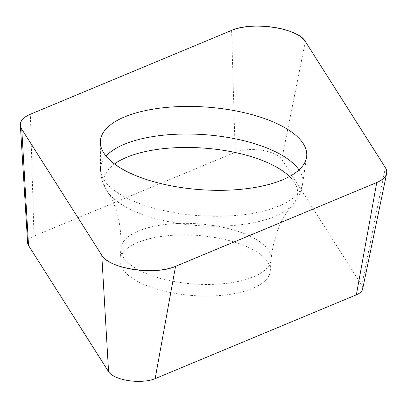 <?xml version="1.0" encoding="UTF-8"?>
<svg xmlns="http://www.w3.org/2000/svg" width="407" height="407" viewBox="0 0 407 407"><rect width="100%" height="100%" fill="white"/><g stroke="black" fill="none" stroke-linecap="round" stroke-linejoin="round"><path stroke-width="0.31" stroke-dasharray="2.04 1.53" d="M211.625 236.976A75.315 30.154 4.1 0 0 120.05 260.083A75.315 30.154 4.1 0 0 193.015 295.548A75.315 30.154 4.1 0 0 270.294 270.853A75.315 30.154 4.1 0 0 211.625 236.976M27.645 242.984A26.974 10.801 -175.9 0 1 33.979 236.116L235.195 152.289A26.974 10.801 -175.9 0 1 261.66 150.3A26.974 10.801 -175.9 0 1 281.786 159.295L361.808 285.399A26.974 10.801 -175.9 0 1 362.617 289.112M281.786 159.295L305.347 41.499M385.368 167.603L361.808 285.399M33.979 236.116L30.372 114.235M231.588 30.408L235.195 152.289M298.987 169.928A101.379 40.588 -175.9 0 1 302.63 183.628A101.379 40.588 -175.9 0 1 179.502 213.507A101.379 40.588 -175.9 0 1 100.483 169.139A101.379 40.588 -175.9 0 1 106.044 156.1M114.479 163.975A97.09 38.869 4.1 0 0 107.173 191.214A97.09 38.869 4.1 0 0 179.604 223.58A97.09 38.869 4.1 0 0 292.862 204.528A97.09 38.869 4.1 0 0 289.514 176.521M212.454 225.412A75.315 30.154 -175.9 0 1 271.123 259.29A75.315 30.154 -175.9 0 1 193.844 283.984A75.315 30.154 -175.9 0 1 120.879 248.519A75.315 30.154 -175.9 0 1 212.454 225.412M270.294 270.853L271.123 259.29C273.529 236.543 280.774 218.289 292.862 204.528C298.194 198.285 301.45 191.321 302.63 183.628L306.593 157.031M120.05 260.083L120.879 248.519C121.693 225.473 117.13 206.369 107.173 191.214C102.788 184.279 100.56 176.918 100.483 169.139L100.361 142.252"/><path stroke-width="0.61" d="M386.65 173.484L362.617 289.112A26.974 10.801 -175.9 0 1 356.364 294.826L155.148 378.652A26.974 10.801 -175.9 0 1 128.683 380.642A26.974 10.801 -175.9 0 1 108.562 371.647L28.541 245.538A26.974 10.801 -175.9 0 1 27.645 242.984L20.35 125.107A42.699 17.094 4.1 0 0 21.759 129.156L101.781 255.26A42.699 17.094 4.1 0 0 133.644 269.5A42.699 17.094 4.1 0 0 175.539 266.351L376.755 182.524A42.699 17.094 4.1 0 0 386.65 173.484A42.699 17.094 4.1 0 0 385.368 167.603L305.347 41.499A42.699 17.094 4.1 0 0 273.489 27.259A42.699 17.094 4.1 0 0 231.588 30.408L30.372 114.235A42.699 17.094 4.1 0 0 20.35 125.107M226.155 109.249A103.429 41.407 4.1 0 0 100.361 142.252A103.429 41.407 4.1 0 0 200.605 189.682A103.429 41.407 4.1 0 0 306.593 157.031A103.429 41.407 4.1 0 0 226.155 109.249M30.469 114.194C21.286 118.254 18.396 123.26 21.8 129.212L101.77 255.24C108.75 268.732 155.372 275.743 175.575 266.336L376.663 182.565C385.846 178.505 388.736 173.499 385.332 167.547L305.362 41.519C298.382 28.027 251.755 21.016 231.552 30.423L30.469 114.194M175.539 266.351L155.148 378.652M356.364 294.826L376.755 182.524M108.562 371.647L101.781 255.26M21.759 129.156L28.541 245.538M106.044 156.1A101.379 40.588 -175.9 0 1 223.789 136.793A101.379 40.588 -175.9 0 1 298.987 169.928M289.514 176.521A97.09 38.869 4.1 0 0 222.013 150.112A97.09 38.869 4.1 0 0 114.479 163.975"/></g></svg>
